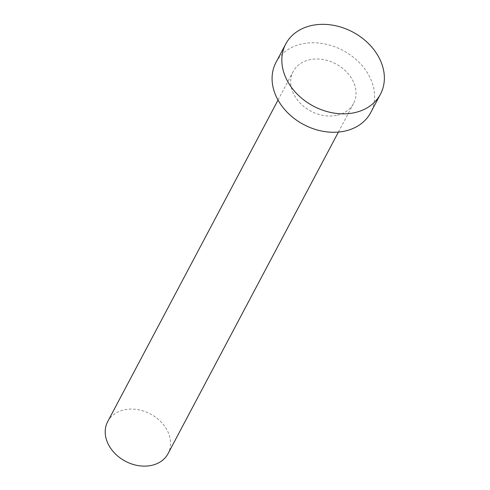 <?xml version="1.0" encoding="UTF-8"?>
<svg xmlns="http://www.w3.org/2000/svg" width="490" height="490" viewBox="0 0 490 490"><rect width="100%" height="100%" fill="white"/><g stroke="black" fill="none" stroke-linecap="round" stroke-linejoin="round"><path stroke-width="0.37" stroke-dasharray="2.45 1.84" d="M107.696 421.608A34.165 26.736 -152.1 0 1 124.76 409.707A34.165 26.736 -152.1 0 1 160.763 421.645A34.165 26.736 -152.1 0 1 168.076 453.599M336.471 115.413A34.165 26.736 -152.1 0 1 300.468 103.476A34.165 26.736 -152.1 0 1 293.155 71.522A34.165 26.736 -152.1 0 1 310.213 59.621A34.165 26.736 -152.1 0 1 346.216 71.558A34.165 26.736 -152.1 0 1 353.535 103.506A34.165 26.736 -152.1 0 1 336.471 115.413M275.986 62.426A53.594 41.944 -152.1 0 1 302.753 43.757A53.594 41.944 -152.1 0 1 359.225 62.487A53.594 41.944 -152.1 0 1 370.703 112.602M278.026 100.076L293.155 71.522M338.406 132.067L353.535 103.506"/><path stroke-width="0.73" d="M338.406 132.067L168.076 453.599A34.165 26.736 -152.1 0 1 151.018 465.5A34.165 26.736 -152.1 0 1 115.015 453.562A34.165 26.736 -152.1 0 1 107.696 421.608L278.026 100.076M380.461 94.178L370.703 112.602A53.594 41.944 -152.1 0 1 343.937 131.277A53.594 41.944 -152.1 0 1 287.465 112.547A53.594 41.944 -152.1 0 1 275.986 62.426L285.743 44.002A53.594 41.944 -152.1 0 1 312.51 25.333A53.594 41.944 -152.1 0 1 368.982 44.057A53.594 41.944 -152.1 0 1 380.461 94.178A53.594 41.944 -152.1 0 1 353.694 112.853A53.594 41.944 -152.1 0 1 297.222 94.123A53.594 41.944 -152.1 0 1 285.743 44.002"/></g></svg>
